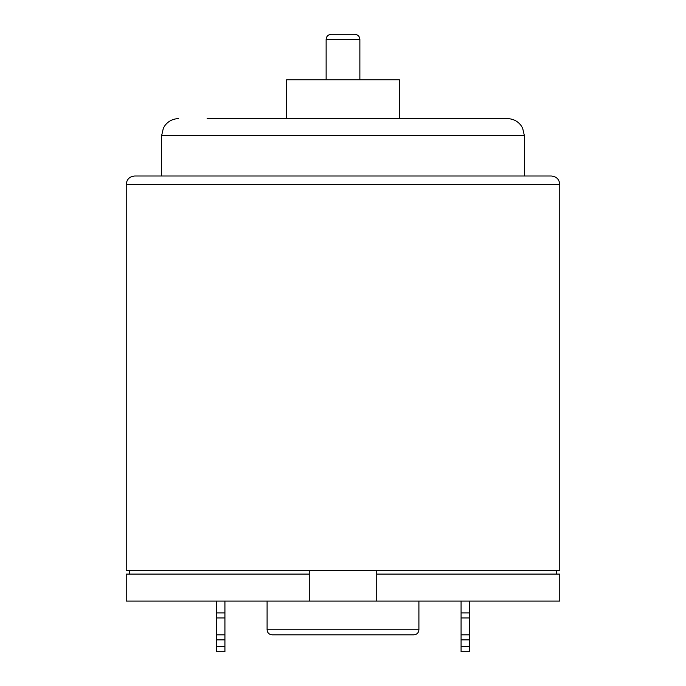 <?xml version="1.0" encoding="UTF-8"?>
<svg xmlns="http://www.w3.org/2000/svg" width="686" height="686" viewBox="0 0 686 686"><rect width="100%" height="100%" fill="white"/><g stroke="black" fill="none" stroke-linecap="round" stroke-linejoin="round"><path stroke-width="1.03" d="M224.922 651.7L216.484 651.7L224.922 651.7L224.922 646.641L216.484 646.641L216.484 651.7M216.484 646.641L216.484 639.892L224.922 639.892L224.922 634.833L216.484 634.833L216.484 639.892M216.484 634.833L216.484 617.966L224.922 617.966L224.922 612.898L216.484 612.898L216.484 617.966L224.922 617.966L224.922 634.833L216.484 634.833M216.484 601.09L216.484 612.898M469.516 651.7L461.078 651.7L469.516 651.7L469.516 646.641L461.078 646.641L461.078 651.7M461.078 646.641L461.078 639.892L469.516 639.892L469.516 634.833L461.078 634.833L461.078 639.892M461.078 634.833L461.078 617.966L469.516 617.966L469.516 612.898L461.078 612.898L461.078 617.966L469.516 617.966L469.516 634.833L461.078 634.833M461.078 601.09L461.078 612.898M469.516 639.892L469.516 646.641M469.516 601.09L469.516 612.898M224.922 639.892L224.922 646.641M224.922 601.09L224.922 612.898M126.233 184.431C126.739 179.312 129.543 176.499 134.67 176.002L551.33 176.002C556.457 176.499 559.262 179.312 559.767 184.431L126.233 184.431L126.233 570.726L376.734 570.726L376.734 601.09L309.266 601.09L309.266 570.726M376.734 570.726L559.767 570.726L559.767 184.431M309.266 574.105L126.233 574.105L126.233 601.09L309.266 601.09M376.734 601.09L559.767 601.09L559.767 574.105L376.734 574.105M343 634.833L413.847 634.833C416.951 634.507 418.64 632.818 418.906 629.774L267.094 629.774C267.36 632.818 269.049 634.507 272.153 634.833L343 634.833M343 34.3L331.192 34.3C328.088 34.626 326.399 36.315 326.133 39.359L359.867 39.359C359.601 36.315 357.912 34.626 354.808 34.3L343 34.3M399.509 118.644L399.509 79.842L286.491 79.842L286.491 118.644L242.741 118.644M178.531 118.644C173.129 118.764 168.713 120.907 165.283 125.066L163.379 128.093L161.656 135.511L524.344 135.511L522.621 128.093L520.717 125.066C517.287 120.907 512.871 118.764 507.469 118.644L207.095 118.644M129.611 574.105L129.611 570.726M267.094 601.09L267.094 629.774M418.906 601.09L418.906 629.774M556.389 574.105L556.389 570.726M359.867 79.842L359.867 39.359M326.133 79.842L326.133 39.359M161.656 135.511L161.656 176.002M524.344 135.511L524.344 176.002"/></g></svg>
